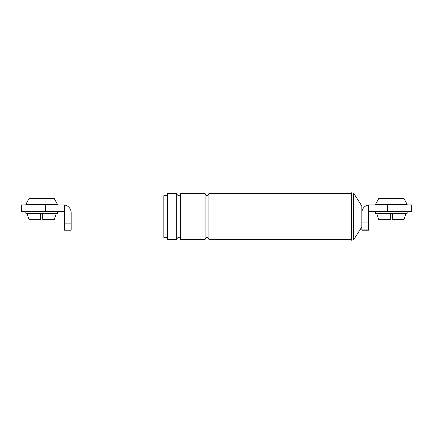 <?xml version="1.0" encoding="UTF-8"?>
<svg xmlns="http://www.w3.org/2000/svg" width="433" height="433" viewBox="0 0 433 433"><rect width="100%" height="100%" fill="white"/><g stroke="black" fill="none" stroke-linecap="round" stroke-linejoin="round"><path stroke-width="0.65" d="M390.285 218.605L390.285 213.87L390.285 219.661L378.745 219.661L376.84 213.87L390.285 213.87L390.285 219.661M390.285 213.87L392.39 213.87L392.39 219.661L392.39 213.87L405.835 213.87L403.935 219.661L405.835 213.87M411.35 204.912L368.586 204.912L368.586 211.656L411.35 211.656L411.35 204.912M392.39 219.661L403.935 219.661M376.84 213.87L378.745 219.661M361.847 229.079L361.847 230.194L368.586 230.194L368.586 229.079L361.847 229.079L361.847 212.706A7.794 7.794 0 0 1 368.586 204.988M369.641 211.656A1.055 1.055 0 0 0 368.586 212.706L368.586 229.079M167.419 237.354L163.836 237.354L163.836 195.646L167.419 195.646M167.419 239.671L167.419 193.329L176.686 193.329L176.686 239.671L167.419 239.671M180.48 239.671L180.48 193.329L180.48 239.671L205.123 239.671L205.123 193.329L180.48 193.329M351.093 239.671L208.917 239.671L208.917 193.329L351.093 193.329L351.526 192.804L351.526 240.196L351.093 239.671L351.093 193.329M361.847 212.706L361.847 206.07L353.631 193.172L351.526 192.804M375.541 211.656L375.541 213.339L407.139 213.339L407.139 211.656M375.541 204.387L407.139 204.387L403.978 198.595L378.702 198.595L375.541 204.387M392.39 213.87L392.39 218.605M176.686 239.249C177.952 236.808 179.213 236.808 180.48 239.249M176.686 193.751C177.952 196.192 179.213 196.192 180.48 193.751M205.123 239.249C206.389 236.808 207.651 236.808 208.917 239.249M205.123 193.751C206.389 196.192 207.651 196.192 208.917 193.751M361.847 226.93L353.631 239.828L351.526 240.196M353.631 239.828L353.631 193.172M405.028 204.387L405.028 204.912M377.646 204.387L377.646 204.912M405.028 213.339L405.028 213.87M377.646 213.339L377.646 213.87M40.61 218.605L40.61 213.87L40.61 219.661L40.61 213.87L56.16 213.87L54.255 219.661L56.16 213.87M29.065 219.661L27.165 213.87L29.065 219.661L40.61 219.661M42.715 218.605L42.715 213.87M64.414 230.194L64.414 223.872L71.153 223.872L71.153 230.194L64.414 230.194M42.715 219.661L54.255 219.661M29.022 198.595L54.298 198.595L57.459 204.387L25.861 204.387L29.022 198.595M64.414 204.988L21.65 204.912L21.65 211.656L64.414 211.656L64.414 204.988A7.794 7.794 0 0 1 71.153 212.706L71.153 223.872M63.359 211.656A1.055 1.055 0 0 1 64.414 212.706L64.414 223.872M25.861 211.656L25.861 213.339L57.459 213.339L57.459 211.656M27.165 213.87L40.61 213.87M55.354 204.387L55.354 204.912M27.972 204.387L27.972 204.912M55.354 213.339L55.354 213.87M27.972 213.339L27.972 213.87M71.153 205.967L163.836 205.967M71.153 227.033L163.836 227.033M361.847 222.892L368.586 222.892M387.356 204.912L387.356 211.656M45.644 204.912L45.644 211.656"/></g></svg>
